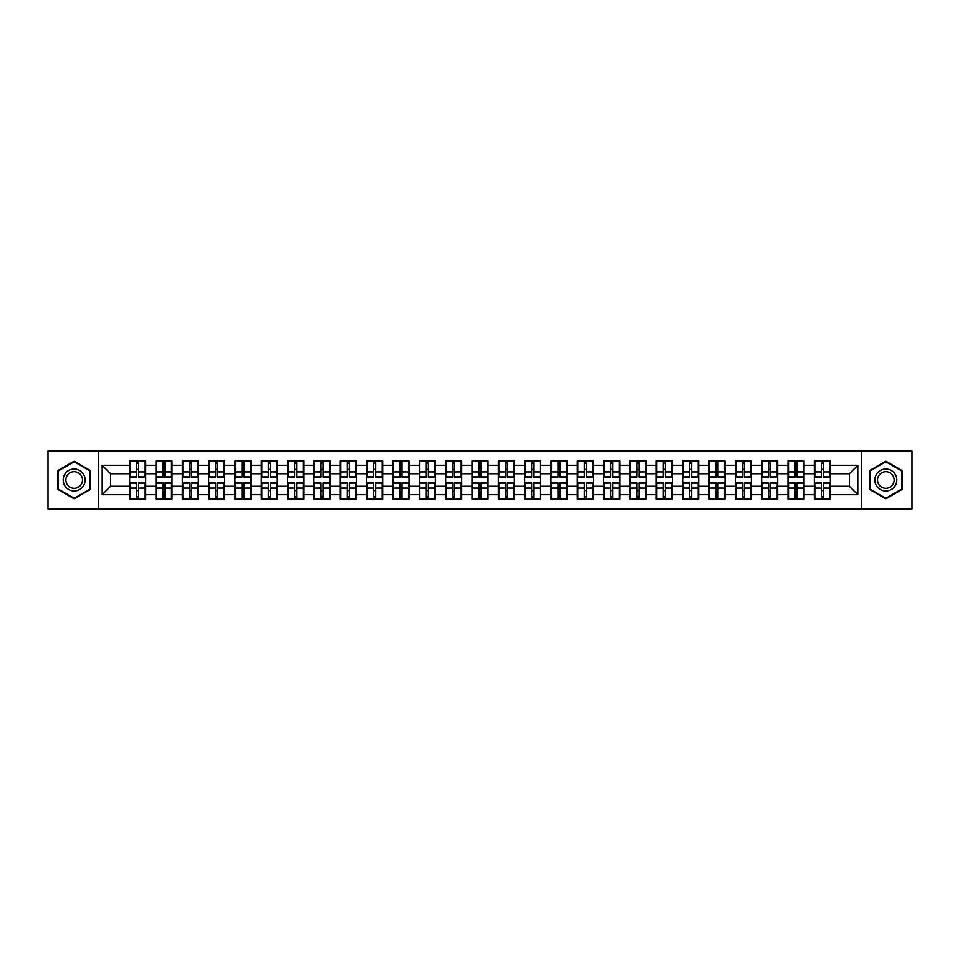 <?xml version="1.0" encoding="UTF-8"?>
<svg xmlns="http://www.w3.org/2000/svg" width="960" height="960" viewBox="0 0 960 960"><rect width="100%" height="100%" fill="white"/><g stroke="black" fill="none" stroke-linecap="round" stroke-linejoin="round"><path stroke-width="1.44" d="M861.696 508.956L912 508.956L912 451.044L861.696 451.044L861.696 508.956L98.304 508.956L98.304 451.044L48 451.044L48 508.956L98.304 508.956M861.696 451.044L98.304 451.044M849.372 486.252L849.372 473.748L830.376 473.748L830.376 486.252L849.372 486.252L857.808 494.688L857.808 465.312L830.376 465.312L830.376 460.92L814.344 460.92L814.344 473.748L804.048 473.748L804.048 486.252L814.344 486.252L814.344 473.748M857.808 494.688L830.376 494.688L830.376 499.08L814.344 499.08L814.344 494.688L804.048 494.688L804.048 499.08L788.004 499.08L788.004 494.688L777.708 494.688L777.708 499.08L761.664 499.08L761.664 494.688L751.368 494.688L751.368 499.08L735.336 499.08L735.336 494.688L725.04 494.688L725.04 499.08L708.996 499.08L708.996 494.688L698.7 494.688L698.7 499.08L682.668 499.08L682.668 494.688L672.36 494.688L672.36 499.08L656.328 499.08L656.328 494.688L646.032 494.688L646.032 499.08L629.988 499.08L629.988 494.688L619.692 494.688L619.692 499.08L603.66 499.08L603.66 494.688L593.364 494.688L593.364 499.08L577.32 499.08L577.32 494.688L567.024 494.688L567.024 499.08L550.992 499.08L550.992 494.688L540.684 494.688L540.684 499.08L524.652 499.08L524.652 494.688L514.356 494.688L514.356 499.08L498.312 499.08L498.312 494.688L488.016 494.688L488.016 499.08L471.984 499.08L471.984 494.688L461.688 494.688L461.688 499.08L445.644 499.08L445.644 494.688L435.348 494.688L435.348 499.08L419.316 499.08L419.316 494.688L409.008 494.688L409.008 499.08L392.976 499.08L392.976 494.688L382.68 494.688L382.68 499.08L366.636 499.08L366.636 494.688L356.34 494.688L356.34 499.08L340.308 499.08L340.308 494.688L330.012 494.688L330.012 499.08L313.968 499.08L313.968 494.688L303.672 494.688L303.672 499.08L287.64 499.08L287.64 494.688L277.332 494.688L277.332 499.08L261.3 499.08L261.3 494.688L251.004 494.688L251.004 499.08L234.96 499.08L234.96 494.688L224.664 494.688L224.664 499.08L208.632 499.08L208.632 494.688L198.336 494.688L198.336 499.08L182.292 499.08L182.292 494.688L171.996 494.688L171.996 499.08L155.952 499.08L155.952 494.688L145.656 494.688L145.656 499.08L129.624 499.08L129.624 494.688L102.192 494.688L102.192 465.312L129.624 465.312L129.624 473.748L110.628 473.748L110.628 486.252L129.624 486.252L129.624 473.748M814.344 465.312L804.048 465.312L804.048 460.92L788.004 460.92L788.004 465.312L777.708 465.312L777.708 460.92L761.664 460.92L761.664 465.312L751.368 465.312L751.368 460.92L735.336 460.92L735.336 465.312L725.04 465.312L725.04 460.92L708.996 460.92L708.996 465.312L698.7 465.312L698.7 460.92L682.668 460.92L682.668 465.312L672.36 465.312L672.36 460.92L656.328 460.92L656.328 465.312L646.032 465.312L646.032 460.92L629.988 460.92L629.988 465.312L619.692 465.312L619.692 460.92L603.66 460.92L603.66 465.312L593.364 465.312L593.364 460.92L577.32 460.92L577.32 465.312L567.024 465.312L567.024 460.92L550.992 460.92L550.992 465.312L540.684 465.312L540.684 460.92L524.652 460.92L524.652 465.312L514.356 465.312L514.356 460.92L498.312 460.92L498.312 465.312L488.016 465.312L488.016 460.92L471.984 460.92L471.984 465.312L461.688 465.312L461.688 460.92L445.644 460.92L445.644 465.312L435.348 465.312L435.348 460.92L419.316 460.92L419.316 465.312L409.008 465.312L409.008 460.92L392.976 460.92L392.976 465.312L382.68 465.312L382.68 460.92L366.636 460.92L366.636 465.312L356.34 465.312L356.34 460.92L340.308 460.92L340.308 465.312L330.012 465.312L330.012 460.92L313.968 460.92L313.968 465.312L303.672 465.312L303.672 460.92L287.64 460.92L287.64 465.312L277.332 465.312L277.332 460.92L261.3 460.92L261.3 465.312L251.004 465.312L251.004 460.92L234.96 460.92L234.96 465.312L224.664 465.312L224.664 460.92L208.632 460.92L208.632 465.312L198.336 465.312L198.336 460.92L182.292 460.92L182.292 465.312L171.996 465.312L171.996 460.92L155.952 460.92L155.952 465.312L145.656 465.312L145.656 460.92L129.624 460.92L129.624 465.312M814.344 486.252L814.344 494.688M804.048 486.252L804.048 494.688M804.048 465.312L804.048 473.748M777.708 486.252L788.004 486.252L788.004 473.748L777.708 473.748L777.708 494.688M788.004 486.252L788.004 494.688M788.004 465.312L788.004 473.748M777.708 465.312L777.708 473.748M751.368 486.252L761.664 486.252L761.664 473.748L751.368 473.748L751.368 494.688M761.664 486.252L761.664 494.688M761.664 465.312L761.664 473.748M751.368 465.312L751.368 473.748M725.04 486.252L735.336 486.252L735.336 473.748L725.04 473.748L725.04 494.688M735.336 486.252L735.336 494.688M735.336 465.312L735.336 473.748M725.04 465.312L725.04 473.748M698.7 486.252L708.996 486.252L708.996 473.748L698.7 473.748L698.7 494.688M708.996 486.252L708.996 494.688M708.996 465.312L708.996 473.748M698.7 465.312L698.7 473.748M672.36 486.252L682.668 486.252L682.668 473.748L672.36 473.748L672.36 494.688M682.668 486.252L682.668 494.688M682.668 465.312L682.668 473.748M672.36 465.312L672.36 473.748M646.032 486.252L656.328 486.252L656.328 473.748L646.032 473.748L646.032 494.688M656.328 486.252L656.328 494.688M656.328 465.312L656.328 473.748M646.032 465.312L646.032 473.748M619.692 486.252L629.988 486.252L629.988 473.748L619.692 473.748L619.692 494.688M629.988 486.252L629.988 494.688M629.988 465.312L629.988 473.748M619.692 465.312L619.692 473.748M593.364 486.252L603.66 486.252L603.66 473.748L593.364 473.748L593.364 494.688M603.66 486.252L603.66 494.688M603.66 465.312L603.66 473.748M593.364 465.312L593.364 473.748M567.024 486.252L577.32 486.252L577.32 473.748L567.024 473.748L567.024 494.688M577.32 486.252L577.32 494.688M577.32 465.312L577.32 473.748M567.024 465.312L567.024 473.748M540.684 486.252L550.992 486.252L550.992 473.748L540.684 473.748L540.684 494.688M550.992 486.252L550.992 494.688M550.992 465.312L550.992 473.748M540.684 465.312L540.684 473.748M514.356 486.252L524.652 486.252L524.652 473.748L514.356 473.748L514.356 494.688M524.652 486.252L524.652 494.688M524.652 465.312L524.652 473.748M514.356 465.312L514.356 473.748M488.016 486.252L498.312 486.252L498.312 473.748L488.016 473.748L488.016 494.688M498.312 486.252L498.312 494.688M498.312 465.312L498.312 473.748M488.016 465.312L488.016 473.748M461.688 486.252L471.984 486.252L471.984 473.748L461.688 473.748L461.688 494.688M471.984 486.252L471.984 494.688M471.984 465.312L471.984 473.748M461.688 465.312L461.688 473.748M435.348 486.252L445.644 486.252L445.644 473.748L435.348 473.748L435.348 494.688M445.644 486.252L445.644 494.688M445.644 465.312L445.644 473.748M435.348 465.312L435.348 473.748M409.008 486.252L419.316 486.252L419.316 473.748L409.008 473.748L409.008 494.688M419.316 486.252L419.316 494.688M419.316 465.312L419.316 473.748M409.008 465.312L409.008 473.748M382.68 486.252L392.976 486.252L392.976 473.748L382.68 473.748L382.68 494.688M392.976 486.252L392.976 494.688M392.976 465.312L392.976 473.748M382.68 465.312L382.68 473.748M356.34 486.252L366.636 486.252L366.636 473.748L356.34 473.748L356.34 494.688M366.636 486.252L366.636 494.688M366.636 465.312L366.636 473.748M356.34 465.312L356.34 473.748M330.012 486.252L340.308 486.252L340.308 473.748L330.012 473.748L330.012 494.688M340.308 486.252L340.308 494.688M340.308 465.312L340.308 473.748M330.012 465.312L330.012 473.748M303.672 486.252L313.968 486.252L313.968 473.748L303.672 473.748L303.672 494.688M313.968 486.252L313.968 494.688M313.968 465.312L313.968 473.748M303.672 465.312L303.672 473.748M277.332 486.252L287.64 486.252L287.64 473.748L277.332 473.748L277.332 494.688M287.64 486.252L287.64 494.688M287.64 465.312L287.64 473.748M277.332 465.312L277.332 473.748M251.004 486.252L261.3 486.252L261.3 473.748L251.004 473.748L251.004 494.688M261.3 486.252L261.3 494.688M261.3 465.312L261.3 473.748M251.004 465.312L251.004 473.748M224.664 486.252L234.96 486.252L234.96 473.748L224.664 473.748L224.664 494.688M234.96 486.252L234.96 494.688M234.96 465.312L234.96 473.748M224.664 465.312L224.664 473.748M198.336 486.252L208.632 486.252L208.632 473.748L198.336 473.748L198.336 494.688M208.632 486.252L208.632 494.688M208.632 465.312L208.632 473.748M198.336 465.312L198.336 473.748M171.996 486.252L182.292 486.252L182.292 473.748L171.996 473.748L171.996 494.688M182.292 486.252L182.292 494.688M182.292 465.312L182.292 473.748M171.996 465.312L171.996 473.748M145.656 486.252L155.952 486.252L155.952 473.748L145.656 473.748L145.656 494.688M155.952 486.252L155.952 494.688M155.952 465.312L155.952 473.748M145.656 465.312L145.656 473.748M129.624 486.252L129.624 494.688M110.628 486.252L102.192 494.688M102.192 465.312L110.628 473.748M830.376 486.252L830.376 494.688M830.376 465.312L830.376 473.748M857.808 465.312L849.372 473.748M74.172 461.184L57.876 470.592L57.876 489.408L74.172 498.816L90.456 489.408L90.456 470.592L74.172 461.184M869.544 489.408L885.828 498.816L902.124 489.408L902.124 470.592L885.828 461.184L869.544 470.592L869.544 489.408M145.152 460.92L145.152 477.132L138.66 477.132L138.66 460.92M136.632 460.92L136.632 477.132L130.128 477.132L130.128 460.92M136.632 463.116L138.66 463.116M138.66 469.368L136.632 469.368M130.128 499.08L130.128 482.868L136.632 482.868L136.632 499.08M138.66 499.08L138.66 482.868L145.152 482.868L145.152 499.08M138.66 496.884L136.632 496.884M136.632 490.632L138.66 490.632M74.172 469.032A10.968 10.968 0 0 0 63.192 480A10.968 10.968 0 0 0 74.172 490.968A10.968 10.968 0 0 0 85.14 480A10.968 10.968 0 0 0 74.172 469.032M74.172 471.696A8.304 8.304 0 0 0 65.856 480A8.304 8.304 0 0 0 74.172 488.304A8.304 8.304 0 0 0 82.476 480A8.304 8.304 0 0 0 74.172 471.696M89.952 489.108L74.172 498.228L58.38 489.108L58.38 470.892L74.172 461.772L89.952 470.892L89.952 489.108M895.332 474.516A10.968 10.968 0 0 0 880.344 470.496A10.968 10.968 0 0 0 876.336 485.484A10.968 10.968 0 0 0 891.324 489.504A10.968 10.968 0 0 0 895.332 474.516M893.028 475.848A8.304 8.304 0 0 0 881.676 472.8A8.304 8.304 0 0 0 878.64 484.152A8.304 8.304 0 0 0 889.992 487.2A8.304 8.304 0 0 0 893.028 475.848M885.828 498.228L870.048 489.108L870.048 470.892L885.828 461.772L901.62 470.892L901.62 489.108L885.828 498.228M171.492 460.92L171.492 477.132L164.988 477.132L164.988 460.92M162.96 460.92L162.96 477.132L156.468 477.132L156.468 460.92M162.96 463.116L164.988 463.116M164.988 469.368L162.96 469.368M197.82 460.92L197.82 477.132L191.328 477.132L191.328 460.92M189.3 460.92L189.3 477.132L182.796 477.132L182.796 460.92M189.3 463.116L191.328 463.116M191.328 469.368L189.3 469.368M224.16 460.92L224.16 477.132L217.656 477.132L217.656 460.92M215.64 460.92L215.64 477.132L209.136 477.132L209.136 460.92M215.64 463.116L217.656 463.116M217.656 469.368L215.64 469.368M250.5 460.92L250.5 477.132L243.996 477.132L243.996 460.92M241.968 460.92L241.968 477.132L235.476 477.132L235.476 460.92M241.968 463.116L243.996 463.116M243.996 469.368L241.968 469.368M276.828 460.92L276.828 477.132L270.336 477.132L270.336 460.92M268.308 460.92L268.308 477.132L261.804 477.132L261.804 460.92M268.308 463.116L270.336 463.116M270.336 469.368L268.308 469.368M156.468 499.08L156.468 482.868L162.96 482.868L162.96 499.08M164.988 499.08L164.988 482.868L171.492 482.868L171.492 499.08M164.988 496.884L162.96 496.884M162.96 490.632L164.988 490.632M182.796 499.08L182.796 482.868L189.3 482.868L189.3 499.08M191.328 499.08L191.328 482.868L197.82 482.868L197.82 499.08M191.328 496.884L189.3 496.884M189.3 490.632L191.328 490.632M209.136 499.08L209.136 482.868L215.64 482.868L215.64 499.08M217.656 499.08L217.656 482.868L224.16 482.868L224.16 499.08M217.656 496.884L215.64 496.884M215.64 490.632L217.656 490.632M235.476 499.08L235.476 482.868L241.968 482.868L241.968 499.08M243.996 499.08L243.996 482.868L250.5 482.868L250.5 499.08M243.996 496.884L241.968 496.884M241.968 490.632L243.996 490.632M261.804 499.08L261.804 482.868L268.308 482.868L268.308 499.08M270.336 499.08L270.336 482.868L276.828 482.868L276.828 499.08M270.336 496.884L268.308 496.884M268.308 490.632L270.336 490.632M303.168 460.92L303.168 477.132L296.664 477.132L296.664 460.92M294.636 460.92L294.636 477.132L288.144 477.132L288.144 460.92M294.636 463.116L296.664 463.116M296.664 469.368L294.636 469.368M288.144 499.08L288.144 482.868L294.636 482.868L294.636 499.08M296.664 499.08L296.664 482.868L303.168 482.868L303.168 499.08M296.664 496.884L294.636 496.884M294.636 490.632L296.664 490.632M329.496 460.92L329.496 477.132L323.004 477.132L323.004 460.92M320.976 460.92L320.976 477.132L314.472 477.132L314.472 460.92M320.976 463.116L323.004 463.116M323.004 469.368L320.976 469.368M314.472 499.08L314.472 482.868L320.976 482.868L320.976 499.08M323.004 499.08L323.004 482.868L329.496 482.868L329.496 499.08M323.004 496.884L320.976 496.884M320.976 490.632L323.004 490.632M355.836 460.92L355.836 477.132L349.332 477.132L349.332 460.92M347.316 460.92L347.316 477.132L340.812 477.132L340.812 460.92M347.316 463.116L349.332 463.116M349.332 469.368L347.316 469.368M340.812 499.08L340.812 482.868L347.316 482.868L347.316 499.08M349.332 499.08L349.332 482.868L355.836 482.868L355.836 499.08M349.332 496.884L347.316 496.884M347.316 490.632L349.332 490.632M382.176 460.92L382.176 477.132L375.672 477.132L375.672 460.92M373.644 460.92L373.644 477.132L367.152 477.132L367.152 460.92M373.644 463.116L375.672 463.116M375.672 469.368L373.644 469.368M367.152 499.08L367.152 482.868L373.644 482.868L373.644 499.08M375.672 499.08L375.672 482.868L382.176 482.868L382.176 499.08M375.672 496.884L373.644 496.884M373.644 490.632L375.672 490.632M408.504 460.92L408.504 477.132L402.012 477.132L402.012 460.92M399.984 460.92L399.984 477.132L393.48 477.132L393.48 460.92M399.984 463.116L402.012 463.116M402.012 469.368L399.984 469.368M393.48 499.08L393.48 482.868L399.984 482.868L399.984 499.08M402.012 499.08L402.012 482.868L408.504 482.868L408.504 499.08M402.012 496.884L399.984 496.884M399.984 490.632L402.012 490.632M434.844 460.92L434.844 477.132L428.34 477.132L428.34 460.92M426.312 460.92L426.312 477.132L419.82 477.132L419.82 460.92M426.312 463.116L428.34 463.116M428.34 469.368L426.312 469.368M419.82 499.08L419.82 482.868L426.312 482.868L426.312 499.08M428.34 499.08L428.34 482.868L434.844 482.868L434.844 499.08M428.34 496.884L426.312 496.884M426.312 490.632L428.34 490.632M461.172 460.92L461.172 477.132L454.68 477.132L454.68 460.92M452.652 460.92L452.652 477.132L446.148 477.132L446.148 460.92M452.652 463.116L454.68 463.116M454.68 469.368L452.652 469.368M446.148 499.08L446.148 482.868L452.652 482.868L452.652 499.08M454.68 499.08L454.68 482.868L461.172 482.868L461.172 499.08M454.68 496.884L452.652 496.884M452.652 490.632L454.68 490.632M487.512 460.92L487.512 477.132L481.008 477.132L481.008 460.92M478.992 460.92L478.992 477.132L472.488 477.132L472.488 460.92M478.992 463.116L481.008 463.116M481.008 469.368L478.992 469.368M472.488 499.08L472.488 482.868L478.992 482.868L478.992 499.08M481.008 499.08L481.008 482.868L487.512 482.868L487.512 499.08M481.008 496.884L478.992 496.884M478.992 490.632L481.008 490.632M513.852 460.92L513.852 477.132L507.348 477.132L507.348 460.92M505.32 460.92L505.32 477.132L498.828 477.132L498.828 460.92M505.32 463.116L507.348 463.116M507.348 469.368L505.32 469.368M498.828 499.08L498.828 482.868L505.32 482.868L505.32 499.08M507.348 499.08L507.348 482.868L513.852 482.868L513.852 499.08M507.348 496.884L505.32 496.884M505.32 490.632L507.348 490.632M540.18 460.92L540.18 477.132L533.688 477.132L533.688 460.92M531.66 460.92L531.66 477.132L525.156 477.132L525.156 460.92M531.66 463.116L533.688 463.116M533.688 469.368L531.66 469.368M525.156 499.08L525.156 482.868L531.66 482.868L531.66 499.08M533.688 499.08L533.688 482.868L540.18 482.868L540.18 499.08M533.688 496.884L531.66 496.884M531.66 490.632L533.688 490.632M566.52 460.92L566.52 477.132L560.016 477.132L560.016 460.92M557.988 460.92L557.988 477.132L551.496 477.132L551.496 460.92M557.988 463.116L560.016 463.116M560.016 469.368L557.988 469.368M551.496 499.08L551.496 482.868L557.988 482.868L557.988 499.08M560.016 499.08L560.016 482.868L566.52 482.868L566.52 499.08M560.016 496.884L557.988 496.884M557.988 490.632L560.016 490.632M592.848 460.92L592.848 477.132L586.356 477.132L586.356 460.92M584.328 460.92L584.328 477.132L577.824 477.132L577.824 460.92M584.328 463.116L586.356 463.116M586.356 469.368L584.328 469.368M577.824 499.08L577.824 482.868L584.328 482.868L584.328 499.08M586.356 499.08L586.356 482.868L592.848 482.868L592.848 499.08M586.356 496.884L584.328 496.884M584.328 490.632L586.356 490.632M619.188 460.92L619.188 477.132L612.684 477.132L612.684 460.92M610.668 460.92L610.668 477.132L604.164 477.132L604.164 460.92M610.668 463.116L612.684 463.116M612.684 469.368L610.668 469.368M604.164 499.08L604.164 482.868L610.668 482.868L610.668 499.08M612.684 499.08L612.684 482.868L619.188 482.868L619.188 499.08M612.684 496.884L610.668 496.884M610.668 490.632L612.684 490.632M645.528 460.92L645.528 477.132L639.024 477.132L639.024 460.92M636.996 460.92L636.996 477.132L630.504 477.132L630.504 460.92M636.996 463.116L639.024 463.116M639.024 469.368L636.996 469.368M630.504 499.08L630.504 482.868L636.996 482.868L636.996 499.08M639.024 499.08L639.024 482.868L645.528 482.868L645.528 499.08M639.024 496.884L636.996 496.884M636.996 490.632L639.024 490.632M671.856 460.92L671.856 477.132L665.364 477.132L665.364 460.92M663.336 460.92L663.336 477.132L656.832 477.132L656.832 460.92M663.336 463.116L665.364 463.116M665.364 469.368L663.336 469.368M656.832 499.08L656.832 482.868L663.336 482.868L663.336 499.08M665.364 499.08L665.364 482.868L671.856 482.868L671.856 499.08M665.364 496.884L663.336 496.884M663.336 490.632L665.364 490.632M698.196 460.92L698.196 477.132L691.692 477.132L691.692 460.92M689.664 460.92L689.664 477.132L683.172 477.132L683.172 460.92M689.664 463.116L691.692 463.116M691.692 469.368L689.664 469.368M683.172 499.08L683.172 482.868L689.664 482.868L689.664 499.08M691.692 499.08L691.692 482.868L698.196 482.868L698.196 499.08M691.692 496.884L689.664 496.884M689.664 490.632L691.692 490.632M724.524 460.92L724.524 477.132L718.032 477.132L718.032 460.92M716.004 460.92L716.004 477.132L709.5 477.132L709.5 460.92M716.004 463.116L718.032 463.116M718.032 469.368L716.004 469.368M709.5 499.08L709.5 482.868L716.004 482.868L716.004 499.08M718.032 499.08L718.032 482.868L724.524 482.868L724.524 499.08M718.032 496.884L716.004 496.884M716.004 490.632L718.032 490.632M750.864 460.92L750.864 477.132L744.36 477.132L744.36 460.92M742.344 460.92L742.344 477.132L735.84 477.132L735.84 460.92M742.344 463.116L744.36 463.116M744.36 469.368L742.344 469.368M735.84 499.08L735.84 482.868L742.344 482.868L742.344 499.08M744.36 499.08L744.36 482.868L750.864 482.868L750.864 499.08M744.36 496.884L742.344 496.884M742.344 490.632L744.36 490.632M777.204 460.92L777.204 477.132L770.7 477.132L770.7 460.92M768.672 460.92L768.672 477.132L762.18 477.132L762.18 460.92M768.672 463.116L770.7 463.116M770.7 469.368L768.672 469.368M762.18 499.08L762.18 482.868L768.672 482.868L768.672 499.08M770.7 499.08L770.7 482.868L777.204 482.868L777.204 499.08M770.7 496.884L768.672 496.884M768.672 490.632L770.7 490.632M803.532 460.92L803.532 477.132L797.04 477.132L797.04 460.92M795.012 460.92L795.012 477.132L788.508 477.132L788.508 460.92M795.012 463.116L797.04 463.116M797.04 469.368L795.012 469.368M788.508 499.08L788.508 482.868L795.012 482.868L795.012 499.08M797.04 499.08L797.04 482.868L803.532 482.868L803.532 499.08M797.04 496.884L795.012 496.884M795.012 490.632L797.04 490.632M829.872 460.92L829.872 477.132L823.368 477.132L823.368 460.92M821.34 460.92L821.34 477.132L814.848 477.132L814.848 460.92M821.34 463.116L823.368 463.116M823.368 469.368L821.34 469.368M814.848 499.08L814.848 482.868L821.34 482.868L821.34 499.08M823.368 499.08L823.368 482.868L829.872 482.868L829.872 499.08M823.368 496.884L821.34 496.884M821.34 490.632L823.368 490.632M136.632 471.924L130.128 471.924M136.632 476.916L130.128 476.916M145.152 471.924L138.66 471.924M145.152 476.916L138.66 476.916M138.66 488.076L145.152 488.076M138.66 483.084L145.152 483.084M130.128 488.076L136.632 488.076M130.128 483.084L136.632 483.084M162.96 471.924L156.468 471.924M162.96 476.916L156.468 476.916M171.492 471.924L164.988 471.924M171.492 476.916L164.988 476.916M189.3 471.924L182.796 471.924M189.3 476.916L182.796 476.916M197.82 471.924L191.328 471.924M197.82 476.916L191.328 476.916M215.64 471.924L209.136 471.924M215.64 476.916L209.136 476.916M224.16 471.924L217.656 471.924M224.16 476.916L217.656 476.916M241.968 471.924L235.476 471.924M241.968 476.916L235.476 476.916M250.5 471.924L243.996 471.924M250.5 476.916L243.996 476.916M268.308 471.924L261.804 471.924M268.308 476.916L261.804 476.916M276.828 471.924L270.336 471.924M276.828 476.916L270.336 476.916M164.988 488.076L171.492 488.076M164.988 483.084L171.492 483.084M156.468 488.076L162.96 488.076M156.468 483.084L162.96 483.084M191.328 488.076L197.82 488.076M191.328 483.084L197.82 483.084M182.796 488.076L189.3 488.076M182.796 483.084L189.3 483.084M217.656 488.076L224.16 488.076M217.656 483.084L224.16 483.084M209.136 488.076L215.64 488.076M209.136 483.084L215.64 483.084M243.996 488.076L250.5 488.076M243.996 483.084L250.5 483.084M235.476 488.076L241.968 488.076M235.476 483.084L241.968 483.084M270.336 488.076L276.828 488.076M270.336 483.084L276.828 483.084M261.804 488.076L268.308 488.076M261.804 483.084L268.308 483.084M294.636 471.924L288.144 471.924M294.636 476.916L288.144 476.916M303.168 471.924L296.664 471.924M303.168 476.916L296.664 476.916M296.664 488.076L303.168 488.076M296.664 483.084L303.168 483.084M288.144 488.076L294.636 488.076M288.144 483.084L294.636 483.084M320.976 471.924L314.472 471.924M320.976 476.916L314.472 476.916M329.496 471.924L323.004 471.924M329.496 476.916L323.004 476.916M323.004 488.076L329.496 488.076M323.004 483.084L329.496 483.084M314.472 488.076L320.976 488.076M314.472 483.084L320.976 483.084M347.316 471.924L340.812 471.924M347.316 476.916L340.812 476.916M355.836 471.924L349.332 471.924M355.836 476.916L349.332 476.916M349.332 488.076L355.836 488.076M349.332 483.084L355.836 483.084M340.812 488.076L347.316 488.076M340.812 483.084L347.316 483.084M373.644 471.924L367.152 471.924M373.644 476.916L367.152 476.916M382.176 471.924L375.672 471.924M382.176 476.916L375.672 476.916M375.672 488.076L382.176 488.076M375.672 483.084L382.176 483.084M367.152 488.076L373.644 488.076M367.152 483.084L373.644 483.084M399.984 471.924L393.48 471.924M399.984 476.916L393.48 476.916M408.504 471.924L402.012 471.924M408.504 476.916L402.012 476.916M402.012 488.076L408.504 488.076M402.012 483.084L408.504 483.084M393.48 488.076L399.984 488.076M393.48 483.084L399.984 483.084M426.312 471.924L419.82 471.924M426.312 476.916L419.82 476.916M434.844 471.924L428.34 471.924M434.844 476.916L428.34 476.916M428.34 488.076L434.844 488.076M428.34 483.084L434.844 483.084M419.82 488.076L426.312 488.076M419.82 483.084L426.312 483.084M452.652 471.924L446.148 471.924M452.652 476.916L446.148 476.916M461.172 471.924L454.68 471.924M461.172 476.916L454.68 476.916M454.68 488.076L461.172 488.076M454.68 483.084L461.172 483.084M446.148 488.076L452.652 488.076M446.148 483.084L452.652 483.084M478.992 471.924L472.488 471.924M478.992 476.916L472.488 476.916M487.512 471.924L481.008 471.924M487.512 476.916L481.008 476.916M481.008 488.076L487.512 488.076M481.008 483.084L487.512 483.084M472.488 488.076L478.992 488.076M472.488 483.084L478.992 483.084M505.32 471.924L498.828 471.924M505.32 476.916L498.828 476.916M513.852 471.924L507.348 471.924M513.852 476.916L507.348 476.916M507.348 488.076L513.852 488.076M507.348 483.084L513.852 483.084M498.828 488.076L505.32 488.076M498.828 483.084L505.32 483.084M531.66 471.924L525.156 471.924M531.66 476.916L525.156 476.916M540.18 471.924L533.688 471.924M540.18 476.916L533.688 476.916M533.688 488.076L540.18 488.076M533.688 483.084L540.18 483.084M525.156 488.076L531.66 488.076M525.156 483.084L531.66 483.084M557.988 471.924L551.496 471.924M557.988 476.916L551.496 476.916M566.52 471.924L560.016 471.924M566.52 476.916L560.016 476.916M560.016 488.076L566.52 488.076M560.016 483.084L566.52 483.084M551.496 488.076L557.988 488.076M551.496 483.084L557.988 483.084M584.328 471.924L577.824 471.924M584.328 476.916L577.824 476.916M592.848 471.924L586.356 471.924M592.848 476.916L586.356 476.916M586.356 488.076L592.848 488.076M586.356 483.084L592.848 483.084M577.824 488.076L584.328 488.076M577.824 483.084L584.328 483.084M610.668 471.924L604.164 471.924M610.668 476.916L604.164 476.916M619.188 471.924L612.684 471.924M619.188 476.916L612.684 476.916M612.684 488.076L619.188 488.076M612.684 483.084L619.188 483.084M604.164 488.076L610.668 488.076M604.164 483.084L610.668 483.084M636.996 471.924L630.504 471.924M636.996 476.916L630.504 476.916M645.528 471.924L639.024 471.924M645.528 476.916L639.024 476.916M639.024 488.076L645.528 488.076M639.024 483.084L645.528 483.084M630.504 488.076L636.996 488.076M630.504 483.084L636.996 483.084M663.336 471.924L656.832 471.924M663.336 476.916L656.832 476.916M671.856 471.924L665.364 471.924M671.856 476.916L665.364 476.916M665.364 488.076L671.856 488.076M665.364 483.084L671.856 483.084M656.832 488.076L663.336 488.076M656.832 483.084L663.336 483.084M689.664 471.924L683.172 471.924M689.664 476.916L683.172 476.916M698.196 471.924L691.692 471.924M698.196 476.916L691.692 476.916M691.692 488.076L698.196 488.076M691.692 483.084L698.196 483.084M683.172 488.076L689.664 488.076M683.172 483.084L689.664 483.084M716.004 471.924L709.5 471.924M716.004 476.916L709.5 476.916M724.524 471.924L718.032 471.924M724.524 476.916L718.032 476.916M718.032 488.076L724.524 488.076M718.032 483.084L724.524 483.084M709.5 488.076L716.004 488.076M709.5 483.084L716.004 483.084M742.344 471.924L735.84 471.924M742.344 476.916L735.84 476.916M750.864 471.924L744.36 471.924M750.864 476.916L744.36 476.916M744.36 488.076L750.864 488.076M744.36 483.084L750.864 483.084M735.84 488.076L742.344 488.076M735.84 483.084L742.344 483.084M768.672 471.924L762.18 471.924M768.672 476.916L762.18 476.916M777.204 471.924L770.7 471.924M777.204 476.916L770.7 476.916M770.7 488.076L777.204 488.076M770.7 483.084L777.204 483.084M762.18 488.076L768.672 488.076M762.18 483.084L768.672 483.084M795.012 471.924L788.508 471.924M795.012 476.916L788.508 476.916M803.532 471.924L797.04 471.924M803.532 476.916L797.04 476.916M797.04 488.076L803.532 488.076M797.04 483.084L803.532 483.084M788.508 488.076L795.012 488.076M788.508 483.084L795.012 483.084M821.34 471.924L814.848 471.924M821.34 476.916L814.848 476.916M829.872 471.924L823.368 471.924M829.872 476.916L823.368 476.916M823.368 488.076L829.872 488.076M823.368 483.084L829.872 483.084M814.848 488.076L821.34 488.076M814.848 483.084L821.34 483.084"/></g></svg>
